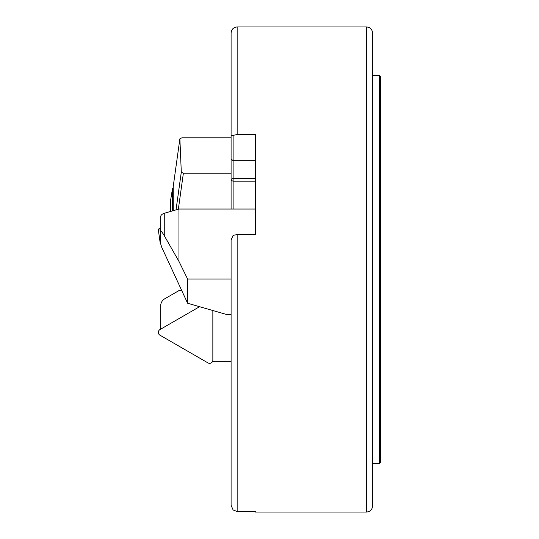 <?xml version="1.0" encoding="UTF-8"?>
<svg xmlns="http://www.w3.org/2000/svg" width="539" height="539" viewBox="0 0 539 539"><rect width="100%" height="100%" fill="white"/><g stroke="black" fill="none" stroke-linecap="round" stroke-linejoin="round"><path stroke-width="0.81" d="M160.716 244.127A1.267 0.633 0 0 1 160.299 243.702L158.338 229.87A3.234 1.617 0 0 1 159.942 228.354L160.703 228.138M160.299 243.702A1.267 0.633 0 0 1 160.703 243.19M199.578 306.698L159.942 329.578A3.234 3.234 0 0 0 159.942 335.177L208 362.922A3.234 3.234 0 0 0 212.851 360.126L212.851 310.525M172.426 210.924L172.426 189A1.267 0.815 180 0 1 172.433 188.919A1.267 0.815 180 0 1 173.235 188.246M170.452 211.49L170.452 201.296A3.234 2.082 180 0 1 170.472 201.081A3.234 2.082 180 0 1 170.519 200.872M379.449 75.46L379.449 463.54L380.662 462.327L380.662 76.673L379.449 75.46L372.577 75.46L372.577 33.014L372.577 505.986L372.577 269.5M255.345 511.511L255.345 512.05L255.345 511.511L237.153 511.511L233.111 509.961L231.09 505.286L231.09 239.99L233.111 235.381L237.153 234.553L255.345 234.553L255.345 134.494L237.153 134.494L237.153 26.95C233.475 27.307 231.453 29.328 231.09 33.014L231.09 135.855L237.153 134.494M231.09 209.038L231.09 135.855M233.111 135.262L233.111 209.038M255.345 181.171L233.111 181.171L231.09 180.43M187.606 279.054L178.961 261.408L164.745 236.513C162.158 232.046 160.811 230.463 160.703 231.763L160.703 243.904L161.619 247.051L187.606 303.241L187.606 279.054L231.09 279.054M187.606 303.241L226.367 314.426L231.09 314.426M160.703 231.763L160.703 216.644A8.085 4.042 0 0 1 164.745 213.141L178.961 209.038L255.345 209.038M178.961 209.038L178.961 261.408M181.758 290.595L178.961 290.595L164.745 298.801A8.085 8.085 0 0 0 160.703 305.802L160.703 329.14M231.09 361.339L212.615 361.339M212.824 361.339L212.824 360.524M231.09 137.816L181.872 137.816L179.878 138.806L181.299 172.157L183.381 173.187L178.348 209.213M231.09 173.187L183.381 173.187M179.878 138.806L173.235 186.4L173.235 210.688M176.031 209.88L181.299 172.157M160.703 239.7L159.942 228.354M172.426 189L170.452 201.296M237.153 511.511L237.153 234.553M372.577 505.986C372.22 509.672 370.199 511.693 366.513 512.05L366.513 26.95L237.153 26.95M255.345 178.369L233.111 178.369L231.09 179.379M255.345 160.703L233.111 160.703L231.09 158.951M164.745 213.141L164.745 236.513M172.433 188.919L170.472 201.081M366.513 26.95C370.199 27.307 372.22 29.328 372.577 33.014M366.513 512.05L255.345 512.05M379.449 463.54L372.577 463.54"/></g></svg>
